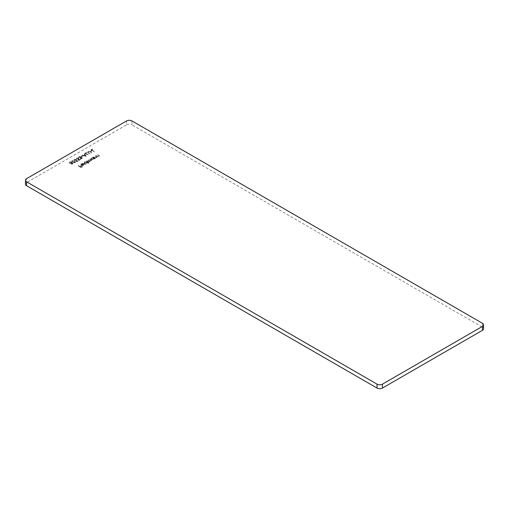 <?xml version="1.0" encoding="UTF-8"?>
<svg xmlns="http://www.w3.org/2000/svg" width="509" height="509" viewBox="0 0 509 509"><rect width="100%" height="100%" fill="white"/><g stroke="black" fill="none" stroke-linecap="round" stroke-linejoin="round"><path stroke-width="0.38" stroke-dasharray="2.54 1.91" d="M90.43 151.574L91.894 151.084L90.43 151.313L90.742 151.752M85.086 153.502L88.089 155.239L85.665 153.527L86.816 152.859L86.511 152.681L85.086 153.502L88.089 155.239M81.281 156.855L82.744 156.365L81.281 156.594L81.586 157.033M79.321 160.297L80.549 159.584L79.226 159.998L78.271 159.635L79.086 158.929L78.647 158.356L76.547 158.35L76.477 159.362L76.865 158.515L78.392 158.515L78.329 159.317L77.514 159.61L79.321 160.297L80.549 159.584M80.549 159.323L79.226 159.737L78.271 159.374L79.086 158.668L78.647 158.089L76.547 158.083L76.477 159.101L76.165 158.598L76.477 159.362L76.865 158.254L78.392 158.254L78.329 159.317L77.514 159.61M71.979 160.984L71.616 161.493L71.979 160.723L72.552 162.473L75.135 162.804L75.51 162.282L74.594 161.296L71.979 160.984M95.756 155.735L97.944 157.001L97.817 156.613L99.09 156.384L99.433 155.659L99.09 156.384L98.797 155.27L97.677 154.621L98.905 155.684L98.771 156.257L97.448 156.352L95.756 155.735L97.944 157.001M97.944 156.74L97.817 156.352L99.09 156.123L98.797 155.01L97.41 154.52L98.905 155.417L98.771 156.257L97.448 156.352M94.528 158.973L92.6 157.555L92.714 157.93L91.397 158.204L90.926 158.865L91.397 159.521L93.675 159.508L94.12 158.738L94.795 158.821M94.795 158.56L92.6 157.294L92.714 157.669L91.397 157.943L90.926 158.604L91.397 159.26L93.675 159.247L94.12 158.477L94.14 158.897L94.12 158.477L94.528 158.713M88.681 163.37L85.875 161.436L85.983 161.811L84.672 162.091L84.195 162.753L84.672 163.408L86.95 163.395L87.37 162.613L88.948 163.217M88.948 162.95L85.875 161.175L85.983 161.55L84.672 161.824L84.195 162.492L84.672 163.147L86.95 163.134L87.37 162.352L87.395 162.785L87.37 162.352L88.681 163.109M81.332 164.331L82.712 163.917L81.096 164.153L80.626 164.751L82.102 165.718L83.368 165.457L83.82 164.7L83.298 164.127L81.338 165.253L81.332 164.331M83.298 163.86L81.338 164.992L81.332 164.07L82.712 163.656L81.096 163.892L80.626 164.49L82.102 165.457L83.368 165.196L83.82 164.439L83.839 164.833L83.298 164.127M482.424 323.272L482.424 327.198L131.984 124.87L131.984 120.945M482.424 327.198A3.849 2.221 180 0 1 483.55 328.769M25.45 184.156A3.849 2.221 180 0 1 26.576 182.585L26.576 178.659M126.544 120.945L126.544 124.87L26.576 182.585M126.544 124.87A3.849 2.221 180 0 1 131.984 124.87M78.182 165.877L81.185 167.607L82.643 166.767L81.147 167.276L80.225 166.742L81.415 166.055L81.109 165.877L79.913 166.564L78.182 165.877L81.185 167.607M82.763 163.236L85.836 165.011M86.492 161.086L88.681 162.346L88.566 161.977L89.743 161.779L89.915 161.073L91.245 160.914L91.55 160.246L91.245 160.914L90.946 159.883L89.756 159.196L90.926 160.787L87.987 160.22L89.1 160.863L89.431 161.652L86.492 160.819L88.681 162.346M88.681 162.085L88.566 161.709L89.743 161.779L89.915 160.812L91.245 160.653L90.946 159.622L89.756 159.196M89.756 158.935L90.926 160.52L91.162 160.227L90.926 160.787L88.261 160.061M88.261 159.801L89.431 161.391L89.654 161.092L89.431 161.652L86.759 160.927M93.217 157.198L95.406 158.464L95.285 158.083L96.895 157.389L96.551 157.847L96.258 156.734L94.871 156.244L96.366 157.147L96.233 157.72L94.909 157.815L93.217 156.937L95.406 158.464M95.406 158.204L95.285 157.822L96.551 157.586L96.258 156.473L94.871 155.983L96.366 156.887L96.233 157.72L94.909 157.815M72.927 163.179L71.877 163.058L71.661 162.263L70.808 162.04L69.218 162.874L69.599 163.427L71.012 163.561L71.209 164.178L72.857 164.114L72.927 163.179M70.808 161.779L69.688 162.047L69.218 162.613L69.599 163.166L71.012 163.3L71.209 163.917L72.857 163.853L72.927 162.912L71.877 163.058L71.661 162.002L70.808 162.04M71.012 163.561L71.209 164.178L71.012 163.561M77.012 161.627L78.246 160.92L76.916 161.328L75.968 160.965L76.783 160.259L76.344 159.686L74.238 159.68L74.168 160.698L74.562 159.845L76.083 159.845L76.019 160.647L75.205 160.939L77.012 161.627L78.246 160.92M78.246 160.653L76.916 161.067L75.968 160.704L76.783 159.998L76.344 159.425L74.238 159.419L74.168 160.437L73.856 159.934L74.168 160.698L74.562 159.584L76.083 159.584L76.019 160.647L75.205 160.939M81.758 158.623L80.397 158.878L82.057 158.802L82.153 157.847L81.185 157.695L80.906 156.95L78.901 156.988L78.78 158.076L79.213 157.166L80.836 157.427L80.607 156.829L80.32 157.987L81.885 158.006L81.758 158.623L81.885 157.745L81.758 158.623M80.906 156.689L78.901 156.727L78.78 157.815L79.213 156.899L80.607 156.829L80.32 157.726L81.885 157.745L81.758 158.363L80.397 158.617L82.057 158.541L82.153 157.586L82.452 158.28L82.153 157.586L81.185 157.695L80.906 156.95M78.462 157.555L78.78 158.076L78.462 157.555M79.054 157.924L78.87 157.287L79.054 157.924M86.123 156.365L84.551 153.813L84.259 153.985L84.774 154.793L83.412 155.582L81.707 155.455L86.167 156.346M88.197 153.082L90.278 153.972L88.095 152.694L88.216 151.962L89.368 151.886L91.932 153.018L90.118 151.968L87.923 151.777L87.618 152.687L90.01 154.125M90.01 153.864L88.095 152.694L88.216 151.701L89.368 151.886M89.368 151.618L91.932 152.757L90.118 151.707L87.923 151.517L87.472 152.356L88.197 152.821M91.086 150.04L94.356 151.618L91.665 150.066L92.816 149.398L92.511 149.22L91.086 150.04L94.082 151.771M81.185 167.346L82.643 166.767M82.337 166.328L81.147 167.276M81.147 167.016L80.225 166.742M80.225 166.481L81.415 166.055M81.109 165.616L79.913 166.564M79.913 166.303L78.456 165.724M81.637 165.132L83.298 164.172L83.113 165.037L81.637 165.132L83.298 164.432L83.113 165.298L81.637 165.393M83.298 164.172L83.113 165.298L83.298 164.172M86.104 164.598L83.031 163.084M84.952 161.977L86.695 161.964L87.064 162.721L86.695 162.225L86.683 163.236L84.933 163.249L84.952 162.237L86.695 162.225L86.683 162.975L84.933 162.988L84.952 161.977L84.933 163.249L84.952 161.977M89.743 161.518L89.915 160.812L89.743 161.518M91.677 158.095L93.427 158.076L93.79 158.833L93.427 158.337L93.408 159.349L91.665 159.368L91.677 158.356L93.427 158.337L93.408 159.088L91.665 159.101L91.677 158.095L91.665 159.368L91.677 158.095M96.366 156.887L96.233 157.459L96.366 156.887M94.909 157.555L93.484 157.046M98.905 155.417L98.771 155.996L98.905 155.417M97.448 156.091L96.023 155.576M71.877 162.797L71.661 162.002L71.877 162.797M69.994 162.225L71.387 162.155L71.285 162.944L69.86 163.007L69.994 162.225L71.387 162.416L71.285 163.204L69.86 163.268L69.994 162.225M71.387 162.155L71.285 163.204L71.387 162.155M71.584 163.128L72.672 163.077L72.532 163.688L71.476 163.758L71.584 163.128L72.672 163.338L72.532 163.949L71.476 164.025L71.584 163.128M72.672 163.077L72.532 163.949L72.672 163.077M72.552 162.212L75.135 162.543L75.51 162.021L74.594 161.035L71.979 160.723L72.552 162.473M74.32 161.188L74.836 162.358L72.825 162.053L72.297 160.895L74.32 161.188L74.836 162.619L72.825 162.314L72.297 161.156L74.32 161.448M75.09 161.989L74.836 162.619L75.09 161.989M72.036 161.27L72.297 160.895L72.036 161.27M74.441 160.278L74.562 159.584L74.441 160.278M76.083 159.584L76.019 160.386L76.083 159.584M75.205 160.679L77.012 161.366M76.744 158.948L76.865 158.254L76.744 158.948M78.392 158.254L78.329 159.056L78.392 158.254M77.514 159.349L79.321 160.036M81.185 157.434L81.255 157.096L81.185 157.434M81.586 156.772L82.744 156.365M82.433 155.926L81.281 156.594M86.167 156.085L84.551 153.813M84.551 153.553L84.259 153.985M84.259 153.724L84.774 154.793M84.774 154.532L83.412 155.582M83.412 155.315L82 155.29M82 155.029L81.707 155.455M81.707 155.194L86.123 156.104M83.87 155.41L84.939 154.793L85.557 155.76L83.87 155.671L84.939 155.054L85.557 156.021L83.87 155.671M88.356 154.819L85.665 153.527M85.665 153.266L86.816 152.859M86.511 152.42L85.086 153.241M88.095 152.433L88.216 151.701L88.095 152.433M90.742 151.491L91.894 151.084M91.582 150.645L90.43 151.313M94.356 151.358L91.665 150.066M91.665 149.805L92.816 149.398M92.511 148.959L91.086 149.78"/><path stroke-width="0.76" d="M482.424 330.341L482.424 326.415A3.849 2.221 0 0 0 483.55 324.844L483.55 328.769A3.849 2.221 180 0 1 482.424 330.341L382.456 388.055A3.849 2.221 180 0 1 377.016 388.055L26.576 185.728A3.849 2.221 180 0 1 25.45 184.156L25.45 180.231A3.849 2.221 0 0 0 26.576 181.802L26.576 185.728M483.55 324.844A3.849 2.221 0 0 0 482.424 323.272L131.984 120.945A3.849 2.221 0 0 0 126.544 120.945L26.576 178.659A3.849 2.221 0 0 0 25.45 180.231M377.016 388.055L377.016 384.13L26.576 181.802M482.424 326.415L382.456 384.13L382.456 388.055M377.016 384.13A3.849 2.221 0 0 0 382.456 384.13"/></g></svg>
